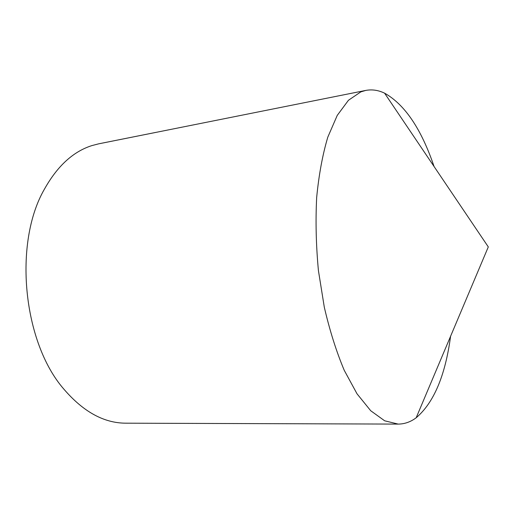 <?xml version="1.0" encoding="UTF-8"?>
<svg xmlns="http://www.w3.org/2000/svg" width="514" height="514" viewBox="0 0 514 514"><rect width="100%" height="100%" fill="white"/><g stroke="black" fill="none" stroke-linecap="round" stroke-linejoin="round"><path stroke-width="0.77" d="M450.598 336.22C445.304 375.561 433.829 402.745 416.179 417.766C410.602 421.943 404.608 424.05 398.189 424.095L125.821 423.183C104.008 423.138 83.403 411.842 64.012 389.304C22.879 342.465 13.184 242.891 44.519 189.004C57.42 166.003 73.232 151.527 91.948 145.578L98.637 143.843L365.717 90.432C372.02 89.237 378.31 90.149 384.588 93.169C404.807 104.509 421.307 128.969 434.086 166.549M398.189 424.095L384.658 420.799L370.729 410.75L357.024 393.814L344.232 370.298C336.368 351.595 329.725 330.56 324.302 307.192L318.429 270.647C316.065 245.544 315.48 221.148 316.669 197.466C318.866 174.818 322.574 154.708 327.81 137.135L337.242 115.399L348.453 100.269L360.815 91.89L365.717 90.432M416.179 417.766L488.3 246.913L384.588 93.169"/></g></svg>
